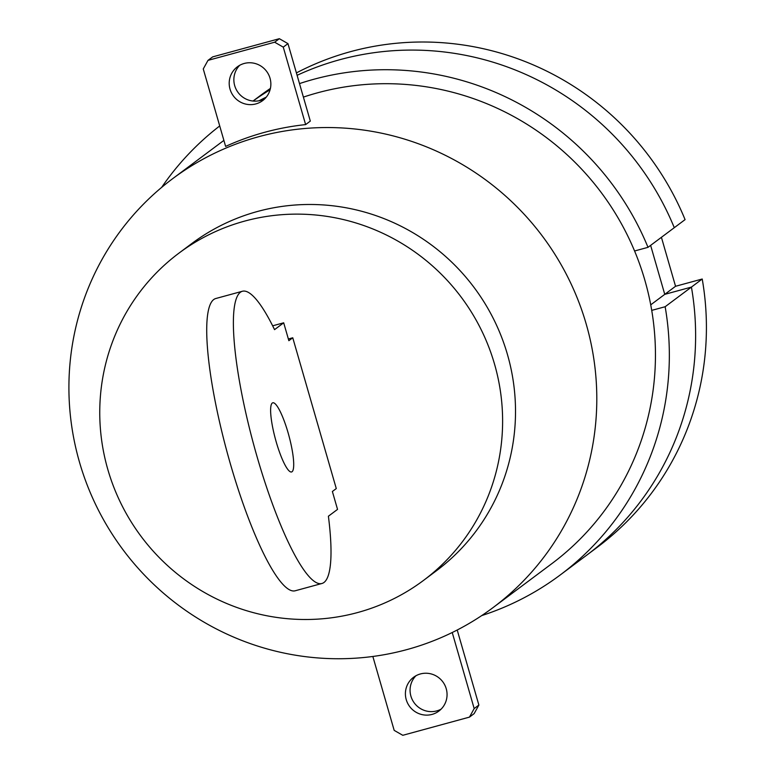 <?xml version="1.0" encoding="UTF-8"?>
<svg xmlns="http://www.w3.org/2000/svg" width="774" height="774" viewBox="0 0 774 774"><rect width="100%" height="100%" fill="white"/><g stroke="black" fill="none" stroke-linecap="round" stroke-linejoin="round"><path stroke-width="1.16" d="M288.131 432.918A35.836 6.956 74.8 0 0 272.738 402.799A35.836 6.956 74.8 0 0 276.192 441.838A35.836 6.956 74.8 0 0 291.585 471.956A35.836 6.956 74.8 0 0 292.079 471.714A35.836 6.956 74.8 0 0 288.131 432.918M242.33 291.276L215.665 298.551A151.433 29.373 74.8 0 0 227.159 452.374A151.433 29.373 74.8 0 0 295.32 590.746L321.994 583.47A151.433 29.373 -105.2 0 1 253.824 445.098A151.433 29.373 -105.2 0 1 242.33 291.276A151.433 29.373 -105.2 0 1 274.547 329.637L283.69 322.806L272.642 325.815M283.69 322.806L288.857 340.695L292.756 337.783L336.284 488.578L332.375 491.49L337.541 509.389L328.399 516.219A151.433 29.373 -105.2 0 1 321.994 583.47M292.756 337.783L288.354 338.983M264.892 98.675A21.13 20.675 53.2 0 1 239.843 65.161M255.865 103.919A21.13 20.675 -126.8 0 0 268.617 74.604A21.13 20.675 -126.8 0 0 230.023 89.126A21.13 20.675 -126.8 0 0 255.865 103.919M586.208 324.064A267.678 261.835 53.2 0 1 493.125 607.542A267.678 261.835 53.2 0 1 79.499 462.204A267.678 261.835 53.2 0 1 172.592 178.736A267.678 261.835 53.2 0 1 586.208 324.064M303.398 97.108A267.678 261.835 53.2 0 1 644.858 280.227A267.678 261.835 53.2 0 1 551.775 563.695L493.125 607.542M406.224 699.609A21.13 20.675 53.2 0 1 444.818 685.087A21.13 20.675 53.2 0 1 432.076 714.402A21.13 20.675 53.2 0 1 406.224 699.609M416.044 675.654A21.13 20.675 -126.8 0 0 441.103 709.158M372.845 656.468L394.179 730.375L402.79 735.3L469.46 717.121L474.181 708.568L452.229 632.513M457.211 630.007L478.874 705.056L474.152 713.618L469.46 717.121M478.874 705.056L474.181 708.568M305.624 124.604L310.316 121.092L287.957 43.625L283.265 47.137L305.624 124.604A267.678 261.835 53.2 0 0 225.621 146.412L203.262 68.944L207.983 60.382L274.654 42.212L283.265 47.137M287.957 43.625L279.346 38.7L212.676 56.879L207.983 60.382M279.346 38.7L274.654 42.212M107.838 469.528A204.288 199.818 -126.8 0 0 423.494 580.432A204.288 199.818 -126.8 0 0 494.528 364.099A204.288 199.818 -126.8 0 0 178.871 253.195A204.288 199.818 -126.8 0 0 107.838 469.528M178.871 253.195L191.778 243.549A204.288 199.818 53.2 0 1 507.434 354.453A204.288 199.818 53.2 0 1 436.391 570.786L423.494 580.432M651.727 310.384L665.147 306.727L691.424 287.086A281.775 275.612 53.2 0 1 586.489 555.335A281.775 275.612 -126.8 0 0 691.424 287.086L664.76 294.352L675.547 286.283L702.221 279.017L691.424 287.086L664.76 294.352L650.624 245.377L664.76 294.352L650.731 304.84M634.583 250.989L648.002 247.332L685.077 219.623A281.775 275.612 53.2 0 0 296.413 72.901M661.412 237.308L675.547 286.283M674.28 227.691A281.775 275.612 -126.8 0 0 297.1 75.31A281.775 275.612 53.2 0 1 674.28 227.691M270.087 89.755A281.775 275.612 -126.8 0 0 253.088 101.036A281.775 275.612 53.2 0 1 270.087 89.755M702.221 279.017A281.775 275.612 53.2 0 1 597.276 547.276L560.212 574.985A281.775 275.612 53.2 0 1 481.718 615.591M253.021 101.026L259.88 95.899A281.775 275.612 53.2 0 1 270.416 88.41M665.147 306.727A281.775 275.612 53.2 0 1 560.212 574.985M161.64 187.395A281.775 275.612 53.2 0 1 219.719 125.949M259.058 100.765A281.775 275.612 53.2 0 1 266.304 97.098M299.499 83.592A281.775 275.612 53.2 0 1 648.002 247.332M223.889 140.394L172.592 178.736"/></g></svg>
